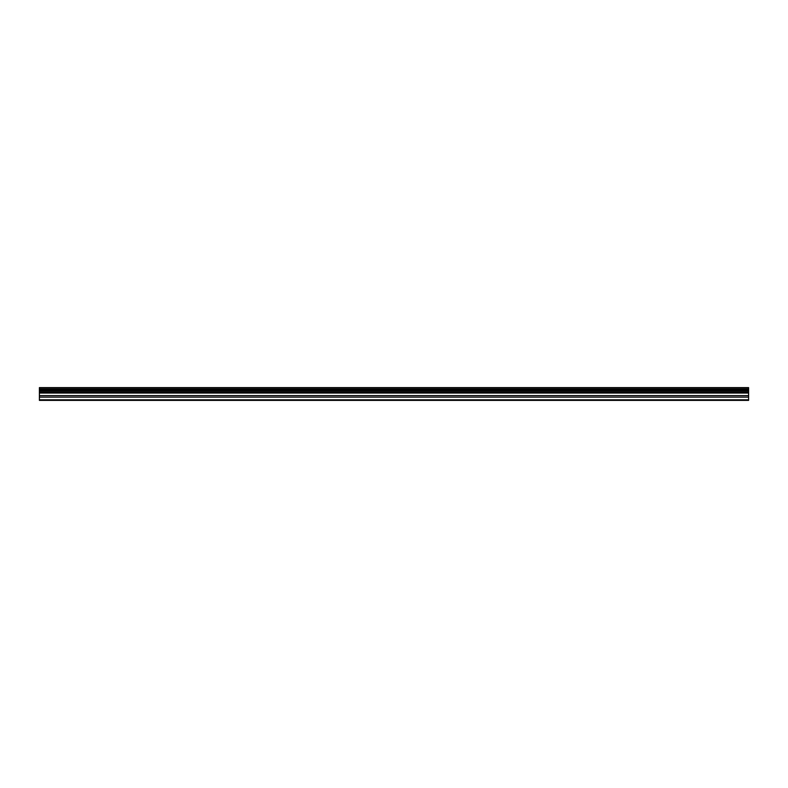 <?xml version="1.0" encoding="UTF-8"?>
<svg xmlns="http://www.w3.org/2000/svg" width="788" height="788" viewBox="0 0 788 788"><rect width="100%" height="100%" fill="white"/><g stroke="black" fill="none" stroke-linecap="round" stroke-linejoin="round"><path stroke-width="1.18" d="M39.4 389.479L39.4 400.393L748.6 400.393L748.6 389.479L39.4 389.479L39.4 387.607L748.6 387.607L748.6 389.479M39.4 399.811L748.6 399.811M39.4 397.122L748.6 397.122M39.4 395.606L748.6 395.606M39.4 393.045L748.6 393.045M748.6 387.923L39.4 387.923M39.4 391.931L748.6 391.931M748.6 389.164L39.4 389.164M39.4 390.7L748.6 390.7M39.4 390.375L748.6 390.375"/></g></svg>
